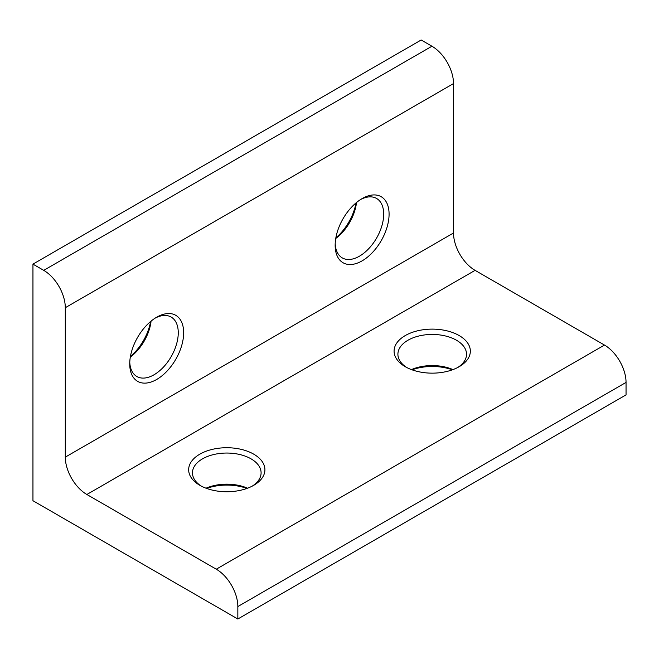<?xml version="1.0" encoding="UTF-8"?>
<svg xmlns="http://www.w3.org/2000/svg" width="659" height="659" viewBox="0 0 659 659"><rect width="100%" height="100%" fill="white"/><g stroke="black" fill="none" stroke-linecap="round" stroke-linejoin="round"><path stroke-width="0.99" d="M405.252 366.701L405.252 366.701A38.123 22.011 180 0 1 405.252 335.571A38.123 22.011 180 0 1 459.175 335.571A38.123 22.011 180 0 1 459.175 366.701A38.123 22.011 180 0 1 405.252 366.701M457.758 367.475A34.317 19.811 0 0 0 466.531 354.245A34.317 19.811 0 0 0 456.481 340.242A34.317 19.811 0 0 0 419.083 335.95A34.317 19.811 0 0 0 397.904 354.245A34.317 19.811 0 0 0 406.677 367.475M452.387 369.814A38.123 22.011 0 0 0 412.04 369.814M411.463 369.6A34.317 19.811 180 0 1 452.964 369.6M199.825 485.304L199.825 485.304A38.123 22.011 180 0 1 199.825 454.175A38.123 22.011 180 0 1 253.748 454.175A38.123 22.011 180 0 1 253.748 485.304A38.123 22.011 180 0 1 199.825 485.304M252.323 486.078A34.317 19.811 0 0 0 261.096 472.849A34.317 19.811 0 0 0 251.046 458.845A34.317 19.811 0 0 0 213.656 454.553A34.317 19.811 0 0 0 192.469 472.849A34.317 19.811 0 0 0 201.242 486.078M246.96 488.418A38.123 22.011 0 0 0 206.613 488.418M206.036 488.204A34.317 19.811 180 0 1 247.537 488.204M156.694 317.201L156.694 317.201A38.123 22.011 -60 0 1 183.655 332.77A38.123 22.011 -60 0 1 156.694 379.46A38.123 22.011 -60 0 1 129.732 363.9A38.123 22.011 -60 0 1 156.694 317.201L156.694 317.201M129.765 362.277A34.317 19.811 120 0 0 136.841 376.495A34.317 19.811 120 0 0 154 374.79A34.317 19.811 120 0 0 176.414 344.558A34.317 19.811 120 0 0 171.151 317.061A34.317 19.811 120 0 0 155.31 318.042M362.12 198.598L362.12 198.598A38.123 22.011 -60 0 1 389.082 214.167A38.123 22.011 -60 0 1 362.12 260.857A38.123 22.011 -60 0 1 335.159 245.296A38.123 22.011 -60 0 1 362.12 198.598L362.12 198.598M335.2 243.673A34.317 19.811 120 0 0 342.268 257.891A34.317 19.811 120 0 0 359.427 256.194A34.317 19.811 120 0 0 381.841 225.955A34.317 19.811 120 0 0 376.577 198.458A34.317 19.811 120 0 0 360.737 199.438M335.859 237.866A38.123 22.011 120 0 0 356.033 202.923M356.503 202.527A34.317 19.811 -60 0 1 335.752 238.467M130.433 356.47A38.123 22.011 120 0 0 150.606 321.526M151.076 321.131A34.317 19.811 -60 0 1 130.325 357.071M43.733 270.355L32.95 264.127L421.159 39.993L431.942 46.221A30.503 17.612 60 0 1 453.516 83.578L65.299 307.712A30.503 17.612 -120 0 0 43.733 270.355L431.942 46.221M32.95 264.127L32.95 500.716L237.841 619.007L626.05 394.873L626.05 382.418L237.841 606.552A30.503 17.612 -120 0 0 216.276 569.195L86.864 494.489A30.503 17.612 60 0 1 65.299 457.132L65.299 307.712M237.841 619.007L237.841 606.552M216.276 569.195L604.484 345.069L475.081 270.355L86.864 494.489M65.299 457.132L453.516 232.998L453.516 83.578M453.516 232.998A30.503 17.612 -120 0 0 475.081 270.355M604.484 345.069A30.503 17.612 60 0 1 626.05 382.418"/></g></svg>
